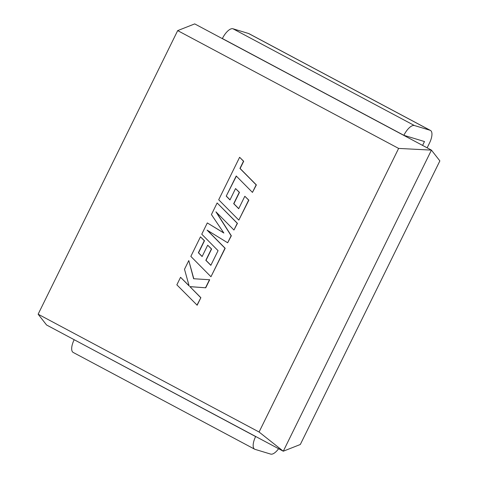 <?xml version="1.0" encoding="UTF-8"?>
<svg xmlns="http://www.w3.org/2000/svg" width="478" height="478" viewBox="0 0 478 478"><rect width="100%" height="100%" fill="white"/><g stroke="black" fill="none" stroke-linecap="round" stroke-linejoin="round"><path stroke-width="0.72" d="M177.685 30.61L194.713 23.9L431.437 150.122L439.868 160.901L300.315 444.498L283.287 451.208L259.076 432.016L38.132 314.207L177.685 30.61L398.622 148.419L259.076 432.016M38.132 314.207L46.563 324.986L283.287 451.208L431.437 150.122L398.622 148.419M74.616 339.942L255.622 436.569A12.715 5.15 118.1 0 0 254.696 449.218A12.715 5.15 118.1 0 0 255.079 449.374L270.691 454.1A12.715 5.15 118.1 0 0 278.602 448.711M256.1 436.713L255.622 436.569M254.696 449.218L73.206 352.447A12.715 5.15 -61.9 0 1 74.138 339.798M422.588 145.402L424.482 141.548L403.862 135.31L222.378 38.539A12.715 5.15 -61.9 0 1 232.941 28.764L248.554 33.49A12.715 5.15 -61.9 0 1 248.936 33.645L430.421 130.416A12.715 5.15 118.1 0 0 430.039 130.255L248.554 33.49M232.941 28.764L414.426 125.535L430.039 130.255M430.421 130.416A12.715 5.15 118.1 0 1 429.453 143.155L427.147 147.833M414.426 125.535A12.715 5.15 118.1 0 0 403.862 135.31M226.231 196.129L236.222 175.988L252.456 192.395L256.166 184.855L239.932 168.453L243.499 161.206L239.615 157.28L218.703 199.768L238.821 220.107L248.662 200.109L244.826 196.261L238.695 208.719L233.688 203.676L239.275 192.323L235.552 188.571L229.966 199.929L226.231 196.129L236.371 176.137M252.456 192.395L256.363 184.914L240.123 168.507L243.69 161.259L239.615 157.28M238.821 220.107L248.853 200.168L244.826 196.261M238.737 208.629L233.879 203.736L239.472 192.377L235.552 188.571M230.008 199.84L226.423 196.189M207.309 222.927L201.764 234.202L218.058 250.663L210.834 265.338L205.827 260.301L211.413 248.942L207.691 245.19L202.104 256.555L198.37 252.754L204.303 240.697L200.461 236.843L190.841 256.393L210.959 276.738L224.989 248.219L207.076 230.127L227.665 242.776L231.143 235.72L215.942 211.838L233.945 230.02L237.255 223.292L217.137 202.959L211.425 214.568L223.859 233.037L207.309 222.927L223.788 232.935M217.137 202.959L237.446 223.351L233.945 230.02M210.882 265.248L206.018 260.361L211.611 249.002L207.691 245.19M202.146 256.459L198.561 252.814L204.494 240.751L200.461 236.843M210.959 276.738L225.18 248.279L207.416 230.336M227.665 242.776L231.334 235.779L216.379 212.274M188.792 260.564L184.502 269.275L189.145 285.952L180.559 277.294L176.854 284.828L197.163 305.215L200.868 297.692L189.939 286.663L205.731 287.804L209.699 279.75L193.614 278.74L188.792 260.564L193.793 278.752M196.972 305.161L200.868 297.692M200.676 297.633L189.939 286.663M189.748 286.603L205.731 287.804M205.54 287.744L209.501 279.69M189.091 285.766L180.559 277.294"/></g></svg>
